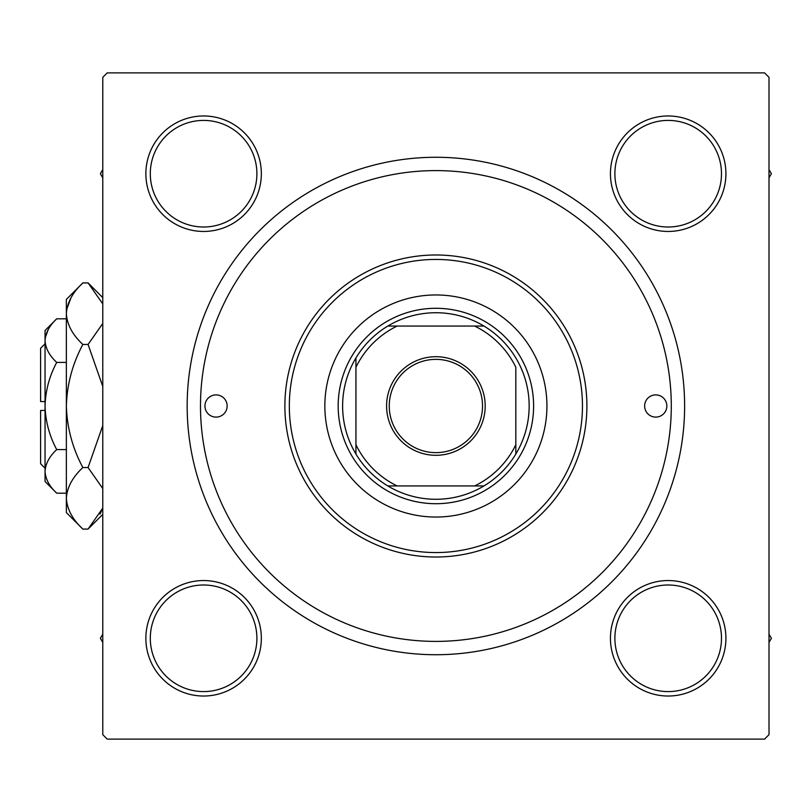 <?xml version="1.0" encoding="UTF-8"?>
<svg xmlns="http://www.w3.org/2000/svg" width="812" height="812" viewBox="0 0 812 812"><rect width="100%" height="100%" fill="white"/><g stroke="black" fill="none" stroke-linecap="round" stroke-linejoin="round"><path stroke-width="1.22" d="M145.866 638.293A57.743 57.743 0 0 1 203.599 580.55A57.743 57.743 0 0 1 261.342 638.293A57.743 57.743 0 0 1 203.599 696.026A57.743 57.743 0 0 1 145.866 638.293M256.896 638.293A53.298 53.298 0 0 0 203.599 584.995A53.298 53.298 0 0 0 150.301 638.293A53.298 53.298 0 0 0 203.599 691.591A53.298 53.298 0 0 0 256.896 638.293M145.866 173.707A57.743 57.743 0 0 1 203.599 115.974A57.743 57.743 0 0 1 261.342 173.707A57.743 57.743 0 0 1 203.599 231.45A57.743 57.743 0 0 1 145.866 173.707M256.896 173.707A53.298 53.298 0 0 0 203.599 120.409A53.298 53.298 0 0 0 150.301 173.707A53.298 53.298 0 0 0 203.599 227.005A53.298 53.298 0 0 0 256.896 173.707M610.441 173.707A57.743 57.743 0 0 1 668.185 115.974A57.743 57.743 0 0 1 725.918 173.707A57.743 57.743 0 0 1 668.185 231.45A57.743 57.743 0 0 1 610.441 173.707M721.482 173.707A53.298 53.298 0 0 0 668.185 120.409A53.298 53.298 0 0 0 614.887 173.707A53.298 53.298 0 0 0 668.185 227.005A53.298 53.298 0 0 0 721.482 173.707M610.441 638.293A57.743 57.743 0 0 1 668.185 580.55A57.743 57.743 0 0 1 725.918 638.293A57.743 57.743 0 0 1 668.185 696.026A57.743 57.743 0 0 1 610.441 638.293M721.482 638.293A53.298 53.298 0 0 0 668.185 584.995A53.298 53.298 0 0 0 614.887 638.293A53.298 53.298 0 0 0 668.185 691.591A53.298 53.298 0 0 0 721.482 638.293M187.166 406A248.726 248.726 0 0 1 435.892 157.274A248.726 248.726 0 0 1 684.617 406A248.726 248.726 0 0 1 435.892 654.726A248.726 248.726 0 0 1 187.166 406M764.559 72.887L107.225 72.887L102.779 77.333L102.779 734.667L107.225 739.113L764.559 739.113L769.005 734.667L769.005 77.333L764.559 72.887M666.845 406A11.104 11.104 0 0 0 655.741 394.896A11.104 11.104 0 0 0 644.637 406A11.104 11.104 0 0 0 655.741 417.104A11.104 11.104 0 0 0 666.845 406M227.147 406A11.104 11.104 0 0 0 216.043 394.896A11.104 11.104 0 0 0 204.939 406A11.104 11.104 0 0 0 216.043 417.104A11.104 11.104 0 0 0 227.147 406M546.933 406A111.041 111.041 0 0 0 435.892 294.959A111.041 111.041 0 0 0 324.851 406A111.041 111.041 0 0 0 435.892 517.041A111.041 111.041 0 0 0 546.933 406M289.326 406A146.566 146.566 0 0 0 435.892 552.566A146.566 146.566 0 0 0 582.458 406A146.566 146.566 0 0 0 435.892 259.434A146.566 146.566 0 0 0 289.326 406M586.903 406A151.012 151.012 0 0 1 435.892 557.012A151.012 151.012 0 0 1 284.88 406A151.012 151.012 0 0 1 435.892 254.988A151.012 151.012 0 0 1 586.903 406M200.493 406A235.399 235.399 0 0 0 435.892 641.399A235.399 235.399 0 0 0 671.291 406A235.399 235.399 0 0 0 435.892 170.601A235.399 235.399 0 0 0 200.493 406M769.005 642.444L771.4 638.293L769.005 634.131M102.779 634.131L100.383 638.293L102.779 642.444M769.005 177.869L771.4 173.707L769.005 169.556M102.779 169.556L100.383 173.707L102.779 177.869M435.892 356.701A49.299 49.299 0 0 1 485.19 406A49.299 49.299 0 0 1 435.892 455.299A49.299 49.299 0 0 1 386.593 406A49.299 49.299 0 0 1 435.892 356.701M435.892 452.639A46.639 46.639 0 0 0 482.531 406A46.639 46.639 0 0 0 435.892 359.361A46.639 46.639 0 0 0 389.252 406A46.639 46.639 0 0 0 435.892 452.639M435.892 312.732A93.268 93.268 0 0 0 387.852 326.048L397.169 326.048L387.852 326.048A93.268 93.268 0 0 0 355.94 454.04L355.94 444.722L355.94 454.04A93.268 93.268 0 0 0 483.932 485.952L474.614 485.952L483.932 485.952A93.268 93.268 0 0 0 515.833 454.04L515.833 367.278A88.833 88.833 0 0 0 474.614 326.048L397.169 326.048A88.833 88.833 0 0 0 355.94 367.278L355.94 444.722A88.833 88.833 0 0 0 397.169 485.952L474.614 485.952A88.833 88.833 0 0 0 515.833 444.722L515.833 454.04A93.268 93.268 0 0 0 483.932 326.048L474.614 326.048L483.932 326.048A93.268 93.268 0 0 0 435.892 312.732M435.892 503.714A97.714 97.714 0 0 1 338.178 406A97.714 97.714 0 0 1 435.892 308.286A97.714 97.714 0 0 1 533.606 406A97.714 97.714 0 0 1 435.892 503.714M387.852 485.952L397.169 485.952L387.852 485.952M355.94 357.96L355.94 367.278L355.94 357.96M45.046 468.179L40.6 463.743L40.6 410.446L45.046 410.446M56.718 318.811L45.046 330.494L45.046 481.506L56.718 493.188C49.42 486.398 45.523 479.131 45.046 471.386C45.492 463.733 49.38 456.466 56.718 449.594C49.4 435.912 45.502 421.377 45.046 406C45.513 390.582 49.41 376.047 56.718 362.406C49.42 355.626 45.523 348.358 45.046 340.614C45.492 332.95 49.38 325.693 56.718 318.811L66.361 318.811M56.718 362.406L66.361 362.406M48.263 329.459L45.279 337.599L48.263 329.469M56.718 493.188L66.361 493.188M56.718 449.594L66.361 449.594M102.779 508.079L88.072 529.089L82.854 529.089L66.361 512.595L66.361 299.405L82.854 282.911L88.072 282.911L102.779 303.911M82.854 529.089C72.542 519.507 67.051 509.246 66.361 498.314C66.99 487.504 72.491 477.253 82.854 467.539C72.512 448.224 67.02 427.711 66.361 406C67.02 384.238 72.522 363.725 82.854 344.461C72.542 334.879 67.051 324.617 66.361 313.686C66.99 302.876 72.491 292.624 82.854 282.911M82.854 344.461L88.072 344.461L102.779 386.471M102.779 323.45L88.072 344.461M70.959 297.872L66.706 309.433M99.967 514.128L102.779 508.089M66.361 498.314L66.706 502.567L66.361 498.314M82.854 467.539L88.072 467.539L102.779 488.54M102.779 425.539L88.072 467.539M45.046 401.554L40.6 401.554L40.6 348.257L45.046 343.821M102.779 514.372L88.072 529.089M102.779 297.628L88.072 282.911"/></g></svg>
